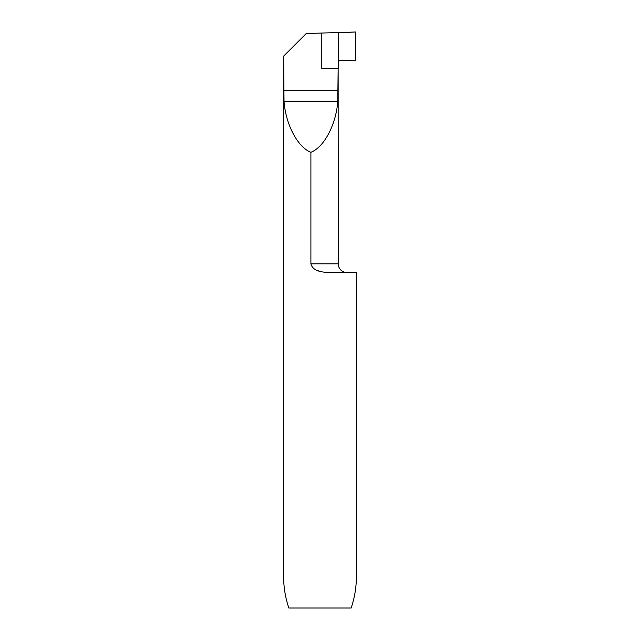 <?xml version="1.0" encoding="UTF-8"?>
<svg xmlns="http://www.w3.org/2000/svg" width="640" height="640" viewBox="0 0 640 640"><rect width="100%" height="100%" fill="white"/><g stroke="black" fill="none" stroke-linecap="round" stroke-linejoin="round"><path stroke-width="0.96" d="M338.208 68.432L338.208 63.104C338.384 61.288 339.384 60.312 341.208 60.184L355.728 60.832L355.728 32L338.208 32.744L338.208 63.104C338.384 61.288 339.384 60.312 341.2 60.184L355.728 60.832L355.728 32L306.208 33.536L283.664 56.08L284.016 101.248C285.664 124.448 297.712 147.312 310.904 152.264C324.096 147.312 336.144 124.448 337.784 101.248L338.136 68.432L321.792 68.432L321.792 32.992M347.008 272.584A8.752 8.752 0 0 1 338.256 263.832L338.136 68.432M310.904 152.264L310.904 263.832L338.256 263.832M317.6 270.608L320.08 271.384M324.672 272.24L330.528 272.584C323.848 272.272 312.96 272.024 310.904 263.832M283.664 56.08L283.544 575.192C283.584 586.968 285.352 597.904 288.856 608L351.144 608C354.648 597.904 356.416 586.968 356.456 575.192L356.456 272.584L330.528 272.584M283.664 90.304L338.136 90.304M284.016 101.248L337.784 101.248"/></g></svg>
